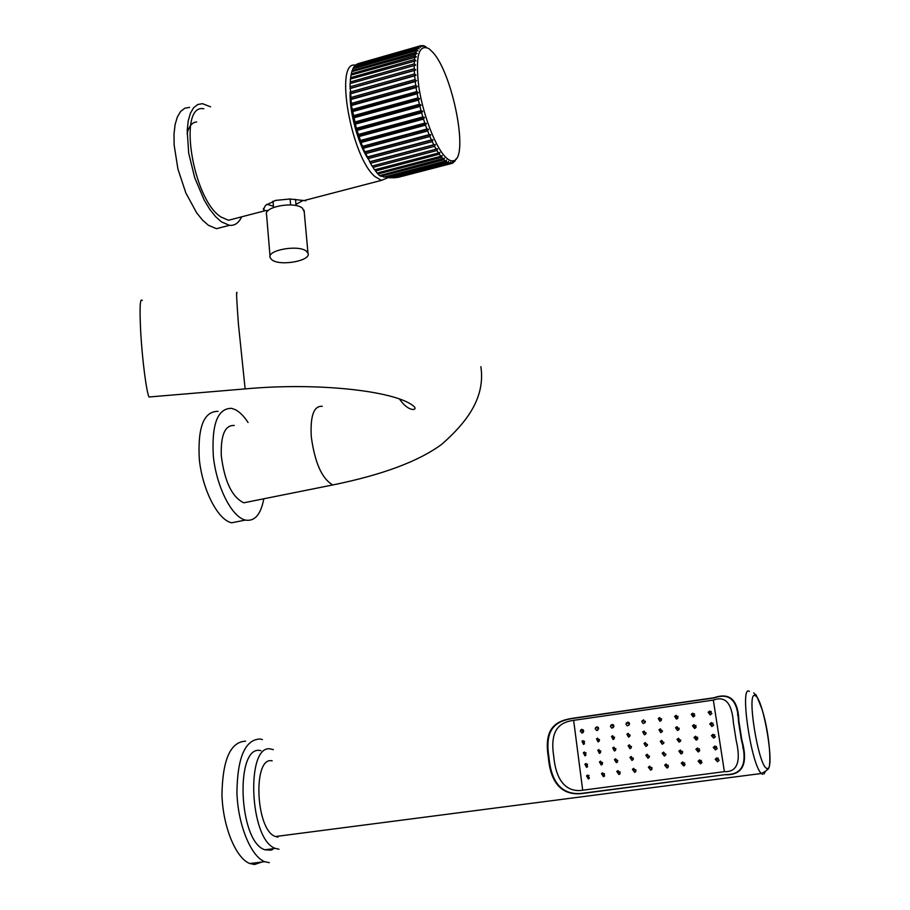 <?xml version="1.0" encoding="UTF-8"?>
<svg xmlns="http://www.w3.org/2000/svg" width="910" height="910" viewBox="0 0 910 910"><rect width="100%" height="100%" fill="white"/><g stroke="black" fill="none" stroke-linecap="round" stroke-linejoin="round"><path stroke-width="1.36" d="M189.621 107.369L184.764 108.233L180.601 111.475L177.336 117.003L175.095 124.613L174.003 134.032L174.117 144.883L177.916 169.032L185.868 193L196.628 212.792L202.498 220.083L208.356 225.259L216.478 228.683L223.837 226.772M210.585 106.823L202.486 103.672L197.698 104.525L193.602 107.755L190.406 113.272L188.222 120.882L187.187 130.323L188.677 153.051L194.694 177.7L204.204 200.12L209.778 209.311L215.59 216.648L221.392 221.858L229.411 225.327C234.678 225.839 238.761 223.018 241.65 216.83M187.096 133.759C188.87 126.262 192.044 122.327 196.628 121.94M203.794 108.768C177.416 103.331 192.442 199.404 221.039 217.035L228.478 220.265L235.087 218.548M355.275 65.201C334.038 60.31 351.146 157.532 375.125 176.676L381.415 180.373L387.956 177.7M303.019 200.541L305.134 200.655M305.794 200.098L305.851 200.757L289.937 198.994L275.582 200.405L265.458 205.398L263.502 209.596L265.333 210.654L268.234 210.517M367.833 158.465C357.698 142.779 349.167 110.918 350.179 92.331M266.926 204.227L273.432 206.251M295.966 204.409L303.212 200.359M296.068 205.603L295.511 199.347M273.535 207.457L273 201.19M290.631 204.932L290.108 198.994M270.043 256.347L266.584 214.862C262.819 206.9 294.658 200.974 302.507 208.231L304.224 211.791M307.978 253.151C311.664 260.726 280.144 266.516 271.908 259.839L270.156 257.735C266.402 250.182 298.525 244.358 306.397 251.206L307.978 253.151L304.088 210.278M453.772 160.649C469.082 157.475 452.873 73.938 432.898 52.393L428.985 48.685C418.714 43.714 415.301 56.249 418.748 86.291C422.843 114.194 435.151 146.544 445.32 156.873C448.573 160.217 451.394 161.468 453.772 160.649L451.724 163.436L452.213 162.173L451.144 163.527L449.972 163.493L450.461 162.117L449.335 163.368L448.061 162.913L448.562 161.423L447.379 162.56L388.979 177.803L385.203 176.813M449.335 163.368L393.723 177.871L390.197 177.484M451.144 163.527L398.216 177.325L394.986 177.507M451.724 163.436L399.615 176.961M447.379 162.56L446.014 161.673L446.537 160.092L445.286 161.104L384.054 177.109L380.096 175.516M380.733 176.312L443.852 159.796L445.286 161.104M443.852 159.796L444.399 158.147L379.459 175.675L377.479 172.934M358.005 63.677L421.012 45.636L423.753 46.285L422.433 45.636M356.242 64.701L420.443 45.807L422.058 46.49L421.012 45.636M354.673 66.35L355.662 64.86L418.918 46.774L420.522 47.32L419.419 46.376L356.231 64.439M353.33 68.637L354.138 66.51L417.576 48.389L419.169 48.799L418.009 47.764L354.638 65.873M352.238 71.526L352.83 68.785L416.439 50.63L418.031 50.903L416.803 49.8L353.251 67.943M351.385 74.984L351.749 71.662L417.099 53.622L415.813 52.45L352.09 70.616M350.794 78.988L350.907 75.121L416.393 56.92L415.051 55.715L351.169 73.881M350.475 83.493L350.327 79.124L415.938 60.765L414.539 59.537L350.498 77.703M414.232 65.486L414.255 68.716L415.756 69.933L414.312 70.457L414.505 73.96L416.041 75.155L414.641 75.837L414.994 79.579L416.575 80.717L415.233 81.559L415.745 85.483L417.349 86.564L416.063 87.553L416.735 91.626L418.361 92.615L417.133 93.753L417.963 97.916L419.601 98.815L418.429 100.089L419.396 104.286L421.046 105.071L419.931 106.459L421.034 110.656L422.684 111.316L421.637 112.817L422.843 116.946L424.481 117.481L423.503 119.062L424.822 123.1L426.437 123.476L425.516 125.148L426.915 129.015L428.519 129.243L427.666 130.972L429.133 134.646L430.703 134.714L429.895 136.489L431.42 139.912L432.955 139.821L432.216 141.619L433.763 144.77L435.264 144.519L434.559 146.317L436.129 149.149L372.008 166.086L363.135 148.296L356.345 128.31L351.453 105.503L350.009 83.618L415.722 65.122L414.266 63.882L350.088 82.037M436.129 149.149L437.585 148.728L436.936 150.525L438.483 153.005L374.522 169.851L372.474 165.961M438.483 153.005L439.894 152.436L439.291 154.2L440.815 156.304L377.013 173.059L374.988 169.726M454.556 161.468L456.285 158.647M454.716 161.423L455.193 160.41L453.68 160.808M455.193 160.41L452.441 162.97M453.316 162.742L453.794 161.593L453.123 161.775M453.794 161.593L452.259 163.288M449.972 163.493L395.281 177.757M448.061 162.913L390.617 177.894M446.014 161.673L385.749 177.416M425.994 46.819L424.549 46.137M422.775 45.545L424.674 46.103M420.443 45.807L419.419 46.376M418.918 46.774L418.009 47.764M417.576 48.389L416.803 49.8M416.439 50.63L415.813 52.45M415.529 53.497L415.051 55.715M414.846 56.955L414.539 59.537M414.414 60.959L414.266 63.882M443.09 159.011L441.6 157.293L442.18 155.587L440.815 156.304M441.6 157.293L377.855 174.026M439.291 154.2L375.375 171.012M436.936 150.525L372.873 167.429M434.559 146.317L370.359 163.322M435.264 144.519L370.017 161.821M433.763 144.77L369.517 161.809M432.216 141.619L367.89 158.727M432.955 139.821L367.595 157.237M431.42 139.912L367.048 157.066M429.895 136.489L365.467 153.699M430.703 134.714L365.228 152.232M429.133 134.646L364.66 151.89M427.666 130.972L363.135 148.296M428.519 129.243L362.965 146.863M426.915 129.015L362.373 146.374M425.516 125.148L360.929 142.563M426.437 123.476L360.815 141.198M424.822 123.1L360.201 140.549M423.503 119.062L358.858 136.591M424.481 117.481L358.813 135.294M422.843 116.946L358.187 134.509M421.637 112.817L356.959 130.437M422.684 111.316L356.97 129.231M421.034 110.656L356.345 128.31M419.931 106.459L355.241 124.169M421.046 105.071L355.332 123.078M419.396 104.286L354.707 122.031M418.429 100.089L353.74 117.879M419.601 98.815L353.899 116.901M417.963 97.916L353.285 115.741M417.133 93.753L352.477 111.634M418.361 92.615L352.693 110.793M416.735 91.626L352.102 109.53M416.063 87.553L351.453 105.503M417.349 86.564L351.726 104.809M415.745 85.483L351.169 103.456M415.233 81.559L350.691 99.577M416.575 80.717L351.021 99.019M414.994 79.579L350.486 97.609M414.641 75.837L350.191 93.901M416.041 75.155L350.577 93.502M414.505 73.96L350.088 92.046M414.312 70.457L349.963 88.566M415.756 69.933L350.407 88.327M414.255 68.716L349.952 86.837M248.055 422.467C243.994 416.268 239.785 412.014 235.428 409.716L231.652 408.34C217.626 408.203 211.53 424.151 213.327 456.172C216.284 485.36 230.492 514.594 243.641 519.519L245.359 520.088L231.549 522.806L229.798 522.249C216.489 517.369 202.191 488.26 199.301 459.14C197.595 427.2 203.84 411.263 218.059 411.343M231.549 522.806L240.911 520.964M245.359 520.088C254.675 521.68 260.829 514.582 263.809 498.794M234.268 425.459C224.975 425.015 220.652 435.105 221.289 455.739C224.52 481.424 232.005 497.11 243.766 502.809L250.079 501.546M150.571 396.851L149.001 396.988C146.453 392.039 142.233 359.427 140.72 332.321C139.492 307.967 140.004 297.365 142.256 300.55M680.737 739.978L680.35 741.422M679.065 742.151L676.96 739.386L678.496 738.249L680.612 740.979L679.065 742.151M711.267 711.495L709.47 712.814L710.028 714.896M694.58 713.861L693.238 715.01L693.477 716.898M678.018 716.295L677.097 718.866M661.627 718.786L660.91 720.822M645.44 721.243L644.894 722.859M629.515 723.564L629.015 725.111M613.875 725.679L613.283 727.636M598.45 727.727L597.756 730.286M583.219 729.786L582.434 730.309L582.48 732.948M712.962 723.097L711.233 724.462L711.802 726.498M696.014 725.52L694.956 726.624L695.115 728.307M679.201 728.193L678.667 729.945M599.508 739.511L599.121 741.24M584.516 741.218L583.902 744.243M714.691 734.745L713.008 736.144L713.633 738.192M697.64 737.191L696.696 738.283L696.855 739.932M585.926 752.661L585.403 755.653M716.454 746.439L714.794 747.884L715.499 749.954M699.437 748.828L698.436 749.988L698.721 751.774M682.602 751.433L682.159 753.446M602.534 762.443L602.249 764.389M587.439 764.093L586.984 767.198M718.263 758.189L716.58 759.657L717.41 761.784M701.394 760.464L700.188 761.738L700.734 763.774M684.707 762.819L683.888 763.808L684.206 765.742M668.202 765.185L667.838 767.687M651.913 767.505L651.628 769.689M635.851 769.701L635.601 771.816M620.017 771.714L619.755 774.091M604.422 773.625L604.104 776.457M589.054 775.525L588.281 776.15L588.645 778.835M743.038 748.691L742.606 743.948M738.51 718.274L737.589 714.361M725.907 774.785C743.038 774.967 748.35 763.376 741.843 740.012L738.909 721.437C738.283 700.006 729.979 692.112 713.997 697.742L714.032 697.947C729.638 692.43 737.805 700.313 738.499 721.607L741.422 740.058C747.792 763.274 742.617 774.774 725.873 774.569L584.459 793.224C566.213 796.205 550.971 788.151 548.321 757.188C543.418 727.079 556.624 720.265 574.699 717.99L713.997 697.742M725.873 774.569L584.436 793.019C566.68 795.909 551.608 787.923 548.946 757.154C544.089 727.238 557.148 720.436 574.722 718.195L714.032 697.947M724.383 771.646L713.338 700.097C725.293 695.536 731.993 703.157 733.426 722.972L736.11 740.103C741.218 761.693 737.305 772.203 724.383 771.646L582.696 790.21L573.641 720.345C560.901 722.108 549.356 728.512 553.758 756.483C556.431 785.284 569.819 792.291 582.696 790.21M713.338 700.097L573.641 720.345M272.204 760.862C252.593 755.789 255.437 830.386 275.491 836.529L278.039 837.109M273.353 749.647L271.305 749.123C245.586 741.889 248.999 840.146 275.434 848.427L264.821 849.769C238.136 841.557 234.962 743.493 260.92 750.67M278.961 849.201L275.434 848.427M271.123 850.19L264.821 849.769M262.387 739.591L260.044 739C245.131 739.614 237.43 757.427 236.918 792.428C237.828 824.392 250.807 856.367 264.651 861.679L249.829 863.533C235.804 858.266 222.768 826.405 221.96 794.521C222.609 759.611 230.492 741.832 245.609 741.172M269.28 862.657L264.651 861.679M249.829 863.533L254.516 864.5L261.955 862.02M272.34 849.758L272.841 848.757M276.845 836.95L276.981 836.336M709.709 711.029L711.87 713.577L710.244 714.873L708.105 712.303L709.709 711.029M692.828 713.156L694.808 715.783L693.204 716.955L691.259 714.293L692.828 713.156M676.164 715.34L677.95 718.035L676.403 719.082L674.629 716.352L676.164 715.34M659.727 717.558L661.354 720.322L659.875 721.277L658.26 718.479L659.727 717.558M643.552 719.821L645.053 722.654L643.097 723.518L641.778 721.539L643.552 719.821M627.672 722.13L628.969 722.483L629.527 723.848L629.072 725.042L627.195 725.827L625.898 724.087L627.672 722.13M612.077 724.474L613.397 724.861L613.92 726.282L611.929 728.205L610.371 726.362L612.077 724.474M596.789 726.862L598.143 727.283L598.643 728.739L596.732 730.616L595.163 728.694L596.789 726.862M581.786 729.263L583.685 730.889L583.219 732.413L581.877 733.051L580.261 731.06L581.786 729.263M711.358 722.608L713.599 725.145L711.927 726.487L709.698 723.916L711.358 722.608M694.068 724.599L696.173 727.238L694.558 728.455L692.464 725.793L694.068 724.599M677.074 726.669L679.053 729.399L677.495 730.503L675.538 727.75L677.074 726.669M660.421 728.819L662.264 731.629L660.785 732.641L658.954 729.809L660.421 728.819M644.121 731.048L645.85 733.926L644.462 734.859L642.733 731.947L644.121 731.048M628.207 733.346L629.845 736.281L628.537 737.145L626.91 734.165L628.207 733.346M612.714 735.701L614.273 738.704L613.056 739.5L611.509 736.463L612.714 735.701M597.642 738.124L599.155 741.184L598.029 741.912L596.528 738.829L597.642 738.124M583.014 740.592L584.504 743.72L583.469 744.391L581.99 741.24L583.014 740.592M713.099 734.279L715.385 736.793L713.69 738.181L711.415 735.621L713.099 734.279M695.627 736.213L697.833 738.852L696.218 740.126L694.011 737.453L695.627 736.213M661.729 740.353L663.754 743.174L662.287 744.255L660.273 741.4L661.729 740.353M645.361 742.549L647.294 745.449L645.907 746.439L643.984 743.515L645.361 742.549M629.413 744.812L631.256 747.781L629.947 748.691L628.128 745.699L629.413 744.812M613.932 747.155L615.672 750.17L614.455 751.012L612.714 747.963L613.932 747.155M598.916 749.556L600.566 752.615L599.428 753.389L597.79 750.306L598.916 749.556M584.413 752.013L585.972 755.118L584.914 755.835L583.367 752.707L584.413 752.013M714.919 746.018L717.228 748.52L715.544 749.942L713.247 747.417L714.919 746.018M697.492 747.974L699.779 750.591L698.175 751.922L695.9 749.271L697.492 747.974M680.373 749.999L682.614 752.729L681.101 753.958L678.86 751.194L680.373 749.999M663.595 752.104L665.79 754.925L664.345 756.051L662.161 753.207L663.595 752.104M647.203 754.265L649.319 757.177L647.965 758.212L645.85 755.277L647.203 754.265M631.221 756.494L633.258 759.463L631.961 760.43L629.936 757.427L631.221 756.494M615.683 758.781L617.606 761.807L616.377 762.694L614.466 759.645L615.683 758.781M600.589 761.124L602.386 764.184L601.226 765.003L599.44 761.92L600.589 761.124M585.96 763.501L587.61 766.595L586.518 767.346L584.891 764.241L585.96 763.501M716.83 757.825L719.128 760.294L717.489 761.772L715.192 759.281L716.83 757.825M699.665 759.85L702.008 762.455L700.461 763.831L698.106 761.204L699.665 759.85M682.716 761.92L685.082 764.639L683.626 765.913L681.249 763.16L682.716 761.92M666.052 764.013L668.406 766.846L667.019 768.029L664.664 765.173L666.052 764.013M649.694 766.163L652.015 769.075L650.684 770.167L648.364 767.232L649.694 766.163M633.667 768.347L635.908 771.316L634.634 772.328L632.404 769.325L633.667 768.347M617.981 770.565L620.108 773.591L618.891 774.512L616.764 771.464L617.981 770.565M602.659 772.806L604.627 775.866L603.444 776.719L601.487 773.636L602.659 772.806M587.667 775.07L589.43 778.152L588.269 778.937L586.54 775.832L587.667 775.07M322.288 406.326C313.848 405.655 310.173 415.779 311.265 436.698C314.826 462.815 322.015 478.899 332.821 484.939L338.543 483.767M245.131 388.9L238.443 324.324C236.645 300.084 236.156 289.607 237.01 292.895M749.362 691.384C739.352 684.036 751.068 765.173 761.42 773.489L762.705 774.319M764.059 773.944L765.242 771.623M766.993 768.393C775.73 772.112 763.615 698.084 755.243 695.763C745.95 689.314 758.485 767.619 766.993 768.393M216.478 228.683L229.411 225.327M228.478 220.265L265.333 210.654M304.213 200.507L381.415 180.373M263.411 208.413L263.502 209.596M449.267 163.356L393.552 177.882M243.766 502.809L332.821 484.939C382.541 474.827 418.907 461.245 441.907 444.182C463.474 425.038 485.906 400.002 480.867 366.662M149.001 396.988L244.676 388.945C319.706 381.938 398.751 391.391 414.425 406.906C417.565 410.512 408.203 412.139 399.433 398.91M680.487 740.421L676.96 739.386M738.499 721.607L741.422 740.058M275.491 836.529L761.42 773.489C765.731 771.27 767.608 769.917 767.062 769.428C772.362 771.248 769.792 733.767 762.148 709.618C753.639 687.721 756.756 697.299 753.742 692.851M709.47 712.814L708.105 712.303M693.238 715.01L691.259 714.293M677.108 717.205L674.629 716.352M661.092 719.401L658.26 718.479M645.167 721.584L642.164 720.652M629.345 723.78L626.364 722.893M613.613 725.964L610.86 725.179M597.984 728.136L595.663 727.511M582.434 730.309L580.739 729.865M711.233 724.462L709.698 723.916M694.956 726.624L692.464 725.793M678.792 728.785L675.538 727.75M662.503 730.878L658.954 729.809M646.145 732.937L642.733 731.947M630.186 735.075L626.91 734.165M614.637 737.282L611.509 736.463M599.462 739.568L596.528 738.829M583.89 741.707L581.99 741.24M713.008 736.144L711.415 735.621M696.696 738.283L694.011 737.453M663.936 742.423L660.273 741.4M647.51 744.448L643.984 743.515M631.506 746.553L628.128 745.699M615.933 748.748L612.714 747.963M600.839 751.012L597.79 750.306M585.346 753.139L583.367 752.707M714.794 747.884L713.247 747.417M698.436 749.988L695.9 749.271M682.182 752.092L678.86 751.194M665.915 754.163L662.161 753.207M649.478 756.164L645.85 755.277M633.417 758.235L629.936 757.427M617.776 760.373L614.466 759.645M602.465 762.546L599.44 761.92M586.813 764.616L584.891 764.241M716.58 759.657L715.192 759.281M700.188 761.738L698.106 761.204M683.888 763.808L681.249 763.16M667.701 765.879L664.664 765.173M651.628 767.938L648.364 767.232M635.646 769.996L632.404 769.325M619.755 772.055L616.764 771.464M603.978 774.103L601.487 773.636M588.281 776.15L586.54 775.832"/></g></svg>
